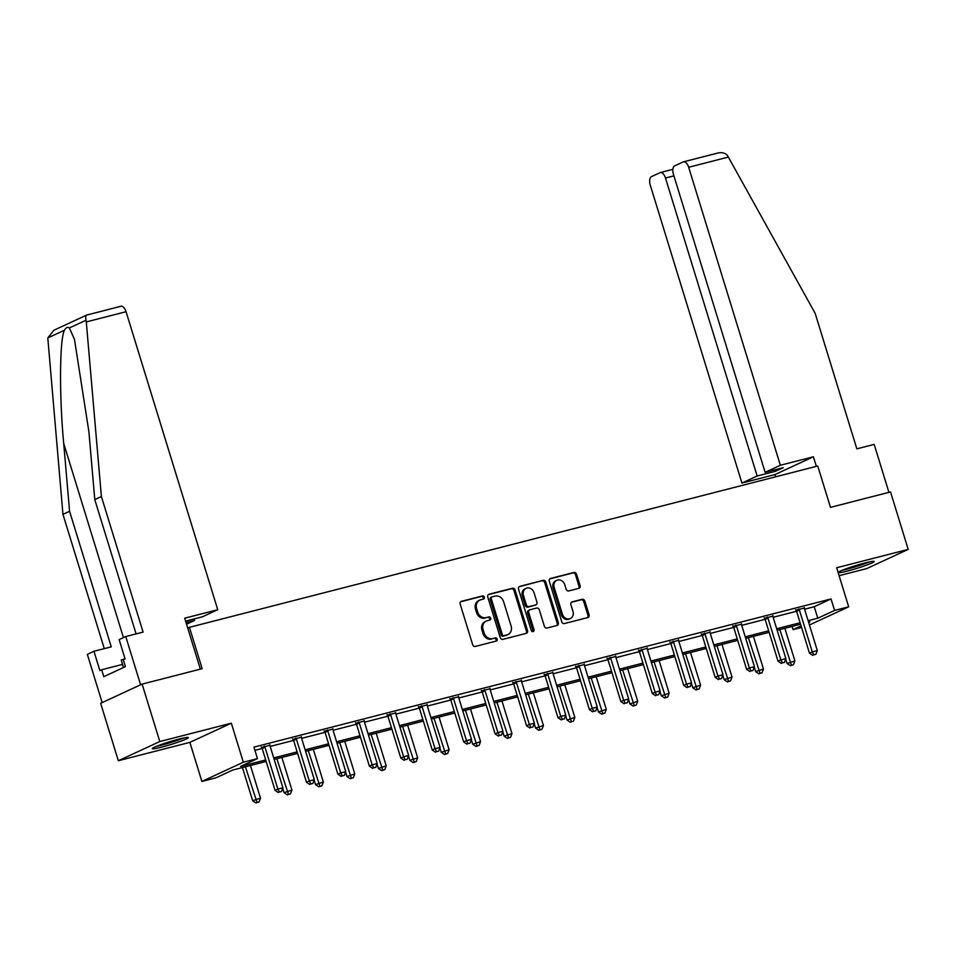 <?xml version="1.0" encoding="UTF-8"?>
<svg xmlns="http://www.w3.org/2000/svg" width="956" height="956" viewBox="0 0 956 956"><rect width="100%" height="100%" fill="white"/><g stroke="black" fill="none" stroke-linecap="round" stroke-linejoin="round"><path stroke-width="1.43" d="M484.345 597.153A1.661 1.422 65.2 0 0 482.481 595.935L461.461 601.324A2.366 2.031 65.2 0 0 460.171 604.096L472.67 644.691A2.366 2.031 65.2 0 0 475.335 646.435L496.355 641.034A1.661 1.422 65.2 0 0 495.375 637.879L492.663 638.584A7.576 6.501 65.2 0 1 484.106 632.992L483.067 629.61A7.576 6.501 65.2 0 1 486.222 621.101A7.576 6.501 65.2 0 1 487.178 620.767L489.902 620.062A1.661 1.422 65.2 0 0 488.934 616.907L486.21 617.6A7.576 6.501 65.2 0 1 477.653 612.007L476.614 608.625A7.576 6.501 65.2 0 1 479.769 600.129A7.576 6.501 65.2 0 1 480.725 599.794L483.449 599.089A1.661 1.422 65.2 0 0 484.345 597.153M482.959 599.221A1.661 1.422 65.2 0 0 481.358 596.448L460.684 601.754M495.865 641.165A1.661 1.422 65.2 0 0 494.264 638.405L492.663 638.584M489.412 620.193A1.661 1.422 65.2 0 0 487.811 617.421L486.21 617.6M864.977 562.953A18.809 1.506 162.9 0 0 846.932 568.497A18.809 1.506 162.9 0 0 838.257 572.536A18.809 1.506 162.9 0 0 847.494 571.055A18.809 1.506 162.9 0 0 865.538 565.51A18.809 1.506 162.9 0 0 874.214 561.471A18.809 1.506 162.9 0 0 864.977 562.953M179.035 739.072A18.809 1.506 162.9 0 0 160.99 744.616A18.809 1.506 162.9 0 0 152.315 748.656A18.809 1.506 162.9 0 0 161.552 747.174A18.809 1.506 162.9 0 0 179.609 741.629A18.809 1.506 162.9 0 0 188.272 737.59A18.809 1.506 162.9 0 0 179.035 739.072M578.798 588.358A2.366 2.031 65.2 0 0 580.089 585.598L576.576 574.209A2.366 2.031 65.2 0 0 573.911 572.453L550.572 578.452A2.366 2.031 65.2 0 0 549.282 581.212L561.77 621.806A2.366 2.031 65.2 0 0 564.446 623.551L587.785 617.564A2.366 2.031 65.2 0 0 589.063 614.804L584.833 601.037A2.366 2.031 65.2 0 0 582.168 599.293L572.178 601.862A2.366 2.031 65.2 0 0 570.887 604.622L572.991 611.446A6.333 5.437 65.2 0 1 570.362 618.544A6.333 5.437 65.2 0 1 562.403 614.158L554.181 587.438A6.333 5.437 65.2 0 1 556.822 580.328A6.333 5.437 65.2 0 1 564.769 584.725L566.143 589.171A2.366 2.031 65.2 0 0 568.808 590.928L578.798 588.358M804.582 609.211L814.237 606.725L831.039 598.946L834.576 610.43L848.677 606.809L809.445 624.985M142.121 684.102L159.795 741.545L118.329 760.737L100.655 703.305L142.121 684.102L202.17 668.686L189.443 627.327L817.75 466.002L830.477 507.361L890.526 491.946L908.2 549.389L836.667 567.756L848.677 606.809M118.329 760.737L189.862 742.37L231.328 723.178L159.795 741.545M231.328 723.178L243.338 762.231L257.451 758.61L240.637 766.401L265.708 759.96M831.039 598.946L253.914 747.126L257.451 758.61M515.069 589.995A2.366 2.031 65.2 0 0 512.392 588.251L489.054 594.25A2.366 2.031 65.2 0 0 487.763 597.01L500.263 637.604A2.366 2.031 65.2 0 0 502.928 639.349L526.266 633.362A2.366 2.031 65.2 0 0 527.557 630.59L515.069 589.995L513.946 590.521A2.366 2.031 65.2 0 0 511.269 588.777L488.277 594.68M519.813 586.351L543.151 580.352A2.366 2.031 65.2 0 1 545.816 582.096L558.316 622.691A2.366 2.031 65.2 0 1 557.025 625.463L547.035 628.02A2.366 2.031 65.2 0 1 544.37 626.276L539.303 609.809A2.366 2.031 65.2 0 0 536.627 608.064L530.006 609.773A2.366 2.031 65.2 0 0 528.716 612.533L533.998 629.669A1.661 1.422 65.2 0 1 531.225 630.386L518.522 589.111A2.366 2.031 65.2 0 1 519.813 586.351L519.228 586.614M839.105 575.679L866.745 568.581L908.2 549.389M189.443 627.327L187.746 628.116M254.905 750.341L262.171 748.476M270.178 746.421L293.611 740.398M301.618 738.343L325.052 732.332M333.046 730.276L356.48 724.254M364.487 722.198L387.921 716.187M395.927 714.132L419.349 708.121M427.356 706.066L450.79 700.043M458.796 697.988L482.23 691.977M490.225 689.921L513.659 683.899M521.665 681.843L545.099 675.832M553.106 673.777L576.528 667.754M584.534 665.699L607.968 659.688M615.975 657.632L639.409 651.622M647.403 649.566L670.837 643.543M678.844 641.488L702.278 635.477M710.284 633.422L733.706 627.399M741.713 625.343L765.147 619.333M773.153 617.277L796.587 611.266M269.915 745.274L261.562 747.413M301.355 737.196L293.002 739.347M332.796 729.129L324.442 731.268M364.224 721.051L355.871 723.202M395.665 712.985L387.311 715.124M427.093 704.919L418.74 707.058M458.533 696.84L450.18 698.991M489.974 688.774L481.621 690.913M521.402 680.696L513.049 682.847M552.843 672.63L544.49 674.769M584.271 664.563L575.918 666.702M615.712 656.485L607.359 658.636M647.152 648.419L638.799 650.558M678.581 640.341L670.228 642.492M710.021 632.275L701.668 634.414M741.45 624.196L733.097 626.347M772.89 616.13L764.537 618.281M804.319 608.064L795.966 610.203M801.57 627.459L793.11 629.634L801.092 625.941M792.13 626.419L793.11 629.634M266.174 761.454L232.798 770.034L215.984 777.814L201.883 781.434L243.338 762.231M189.862 742.37L201.883 781.434M808.119 620.695L817.762 618.221L834.576 610.43M273.715 757.905L297.149 751.894M305.155 749.839L328.577 743.816M336.584 741.76L360.018 735.75M368.024 733.694L391.458 727.671M399.453 725.616L422.887 719.605M430.893 717.55L454.327 711.527M462.334 709.472L485.756 703.461M493.762 701.405L517.196 695.394M525.202 693.339L548.636 687.316M556.631 685.261L580.065 679.25M588.071 677.195L611.505 671.172M619.512 669.116L642.934 663.106M650.94 661.05L674.374 655.039M682.381 652.984L705.815 646.961M713.809 644.906L737.243 638.895M745.25 636.839L768.684 630.817M776.69 628.761L800.112 622.75M808.657 622.44L809.923 621.854L808.585 622.189M800.578 624.244L777.144 630.267M769.138 632.322L745.716 638.333M737.709 640.389L714.275 646.411M706.269 648.467L682.835 654.478M674.84 656.533L651.406 662.556M643.4 664.599L619.966 670.622M611.96 672.677L588.538 678.688M580.531 680.744L557.097 686.767M549.091 688.822L525.657 694.833M517.662 696.888L494.228 702.911M486.222 704.966L462.788 710.977M454.781 713.033L431.359 719.043M423.353 721.099L399.919 727.122M391.912 729.177L368.478 735.188M360.484 737.243L337.05 743.266M329.043 745.322L305.609 751.332M297.603 753.388L274.181 759.399M814.237 606.725L817.762 618.221M479.769 600.129L478.645 600.655A7.576 6.501 65.2 0 0 475.502 609.151L476.614 608.625M485.086 618.126A7.576 6.501 65.2 0 1 476.542 612.533L475.502 609.151M486.222 621.101L485.098 621.627A7.576 6.501 65.2 0 0 481.955 630.123L483.067 629.61M491.539 639.098A7.576 6.501 65.2 0 1 482.995 633.505L481.955 630.123M525.92 633.446A2.366 2.031 65.2 0 0 526.433 631.115L513.946 590.521M492.197 596.843A1.661 1.422 65.2 0 0 491.3 598.779L502.259 634.414A1.661 1.422 65.2 0 0 504.135 635.632L507.003 634.892A7.576 6.501 65.2 0 0 507.959 634.557A7.576 6.501 65.2 0 0 511.113 626.061L503.621 601.694A7.576 6.501 65.2 0 0 495.065 596.102L492.197 596.843M491.085 597.357A1.661 1.422 65.2 0 0 490.177 599.293L491.3 598.779M507.959 634.557L506.847 635.071A7.576 6.501 65.2 0 1 505.879 635.417L503.011 636.146A1.661 1.422 65.2 0 1 501.147 634.927L490.177 599.293M519.036 586.781L543.151 580.352M556.679 625.547A2.366 2.031 65.2 0 0 557.193 623.216L544.705 582.622A2.366 2.031 65.2 0 0 542.028 580.878M528.883 610.287A2.366 2.031 65.2 0 0 527.592 613.047L532.874 630.183L533.998 629.669M532.671 631.641A1.661 1.422 65.2 0 0 532.874 630.183M534.045 592.732A6.333 5.437 65.2 0 0 526.099 588.346A6.333 5.437 65.2 0 0 523.458 595.445L526.362 604.861A2.366 2.031 65.2 0 0 529.027 606.606L535.659 604.909A2.366 2.031 65.2 0 0 536.937 602.149L534.045 592.732M526.099 588.346L524.975 588.86A6.333 5.437 65.2 0 0 522.346 595.97L523.458 595.445M535.109 605.16A2.366 2.031 65.2 0 1 534.535 605.423L527.915 607.132A2.366 2.031 65.2 0 1 525.238 605.387L522.346 595.97M556.822 580.328L555.699 580.854A6.333 5.437 65.2 0 0 553.07 587.952L554.181 587.438M570.362 618.544L569.238 619.07A6.333 5.437 65.2 0 1 561.292 614.684L553.07 587.952M587.438 617.648A2.366 2.031 65.2 0 0 587.952 615.317L583.71 601.563A2.366 2.031 65.2 0 0 581.045 599.818L571.401 602.292M578.452 588.442A2.366 2.031 65.2 0 0 578.966 586.112L575.464 574.723A2.366 2.031 65.2 0 0 572.787 572.979L549.796 578.882M242.442 767.548L252.647 800.734L260.486 798.14L250.448 765.493M245.405 766.796L257.045 802.431L255.921 802.944L259.064 801.905L257.045 802.431M260.486 798.14L259.064 801.905M255.921 802.944L252.647 800.734M265.003 747.245L262.195 748.536L275.065 790.361L277.861 789.058L265.003 747.245A2.414 2.067 65.2 0 0 264.585 746.421L264.37 746.122M279.451 792.046L281.47 791.532L279.451 792.046L277.861 789.058L282.904 787.768L270.034 745.955A2.414 2.067 65.2 0 1 269.915 745.059L269.939 744.688M262.195 748.536A2.414 2.067 65.2 0 0 261.789 747.723L261.215 746.923M275.065 790.361L278.327 792.572M281.47 791.532L282.904 787.768M182.13 738.319A16.276 1.303 -17.1 0 1 169.977 742.573A16.276 1.303 -17.1 0 1 157.812 745.8M156.246 746.433A18.69 1.494 162.9 0 0 170.013 742.764A18.69 1.494 162.9 0 0 183.779 737.96M125.021 658.672L121.257 660.022L123.348 667.599M123.551 667.503L121.257 660.022M868.072 562.2A16.276 1.303 -17.1 0 1 855.919 566.454A16.276 1.303 -17.1 0 1 843.754 569.68M842.188 570.314A18.69 1.494 162.9 0 0 855.955 566.645A18.69 1.494 162.9 0 0 869.721 561.841M120.587 306.386A7.23 3.657 75.6 0 1 120.91 306.267A7.23 3.657 75.6 0 1 126.061 311.716L86.291 321.933L86.04 320.236C85.443 316.974 85.777 315.229 87.032 315.002M136.099 633.9L94.775 499.606L88.908 431.765L74.46 339.332L69.358 327.956C67.721 326.713 66.095 327.466 64.482 330.214C59.571 339.081 59.188 395.414 63.705 443.441L69.573 511.281L111.266 646.842L93.939 651.287L99.878 670.586L101.671 669.762L103.786 676.657L125.415 666.643L123.3 659.748L125.093 658.911L119.153 639.612L125.762 636.553L140.604 684.807L102.172 702.6L87.331 654.346L93.939 651.287M94.775 499.606L101.396 496.546L143.089 632.107L125.762 636.553M86.291 321.933L101.396 496.546M186.528 624.172L194.546 620.456L194.08 618.938M120.91 306.267L86.638 315.086L53.871 330.25L47.8 337.946L62.953 514.34L69.573 511.281M62.953 514.34L104.276 648.634M185.595 621.113L202.505 616.775L217.741 609.713L126.061 311.716M186.061 622.631L194.546 620.456M200.366 669.152L184.699 618.197L217.741 609.713M122.38 664.444L101.671 669.762M780.359 465.261L688.678 167.264A7.23 3.657 -104.4 0 0 683.516 161.815A7.23 3.657 -104.4 0 0 683.205 161.934L674.685 165.878A7.23 3.657 -104.4 0 0 673.442 174.327L765.123 472.324L780.359 465.261L813.401 456.777L774.969 474.57L741.928 483.055L650.247 185.058A7.23 3.657 -104.4 0 1 651.49 176.609L660.01 172.666A7.23 3.657 -104.4 0 1 660.321 172.558L672.881 169.332M683.516 161.815L716.749 153.319C721.481 152.004 725.066 152.745 727.492 155.541L815.145 313.293L856.839 448.842L874.178 444.397L888.925 492.352M673.908 175.844L665.484 178.007L757.164 476.004L741.928 483.055M665.484 178.007A7.23 3.657 -104.4 0 0 660.321 172.558M774.826 469.826L775.304 471.344L783.251 467.663L765.123 472.324M775.304 471.344L757.164 476.004M775.663 476.817L774.969 474.57M816.352 466.373L813.401 456.777M282.725 788.234L284.087 792.667L291.927 790.074L281.889 757.427M276.846 758.717L288.473 794.352L287.362 794.878L290.493 793.838L288.473 794.352M291.927 790.074L290.493 793.838M287.362 794.878L284.087 792.667M314.166 780.156L315.528 784.589L323.367 782.008L313.317 749.349M308.286 750.651L319.913 786.286L318.79 786.8L321.933 785.76L319.913 786.286M323.367 782.008L321.933 785.76M318.79 786.8L315.528 784.589M296.432 739.167L293.635 740.47L306.494 782.283L309.302 780.992L296.432 739.167A2.414 2.067 65.2 0 0 296.025 738.355L295.798 738.044M310.891 783.98L312.899 783.454L310.891 783.98L309.302 780.992L314.333 779.69L301.475 737.877A2.414 2.067 65.2 0 1 301.355 736.98L301.367 736.622M293.635 740.47A2.414 2.067 65.2 0 0 293.229 739.645L292.644 738.857M306.494 782.283L309.768 784.494M312.899 783.454L314.333 779.69M327.872 731.101L325.064 732.404L337.934 774.217L340.73 772.914L327.872 731.101A2.414 2.067 65.2 0 0 327.466 730.276L327.239 729.978M342.32 775.902L344.339 775.388L342.32 775.902L340.73 772.914L345.773 771.623L332.903 729.81A2.414 2.067 65.2 0 1 332.796 728.914L332.808 728.544M325.064 732.404A2.414 2.067 65.2 0 0 324.658 731.579L324.084 730.79M337.934 774.217L341.208 776.427M344.339 775.388L345.773 771.623M345.594 772.09L346.956 776.523L354.796 773.93L344.757 741.282M339.715 742.573L351.354 778.208L350.231 778.734L353.361 777.694L351.354 778.208M354.796 773.93L353.361 777.694M350.231 778.734L346.956 776.523M377.034 764.023L378.397 768.445L386.236 765.864L376.186 733.216M371.155 734.507L382.782 770.142L381.659 770.655L384.802 769.628L382.782 770.142M386.236 765.864L384.802 769.628M381.659 770.655L378.397 768.445M408.463 755.945L409.825 760.379L417.664 757.785L407.626 725.138M402.584 726.429L414.223 762.075L413.1 762.589L416.23 761.55L414.223 762.075M417.664 757.785L416.23 761.55M413.1 762.589L409.825 760.379M359.301 723.035L356.504 724.325L369.375 766.138L372.171 764.848L359.301 723.035A2.414 2.067 65.2 0 0 358.894 722.21L358.679 721.9M373.76 767.835L375.78 767.321L373.76 767.835L372.171 764.848L377.214 763.557L364.344 721.732A2.414 2.067 65.2 0 1 364.224 720.848L364.236 720.477M356.504 724.325A2.414 2.067 65.2 0 0 356.098 723.513L355.524 722.712M369.375 766.138L372.637 768.349M375.78 767.321L377.214 763.557M390.741 714.957L387.945 716.259L400.803 758.072L403.611 756.77L390.741 714.957A2.414 2.067 65.2 0 0 390.335 714.144L390.108 713.833M405.201 759.769L407.208 759.243L405.201 759.769L403.611 756.77L408.642 755.479L395.784 713.666A2.414 2.067 65.2 0 1 395.665 712.77L395.676 712.399M387.945 716.259A2.414 2.067 65.2 0 0 387.527 715.435L386.953 714.646M400.803 758.072L404.077 760.283M407.208 759.243L408.642 755.479M422.182 706.89L419.373 708.181L432.243 750.006L435.04 748.703L422.182 706.89A2.414 2.067 65.2 0 0 421.763 706.066L421.548 705.767M436.629 751.691L438.649 751.177L436.629 751.691L435.04 748.703L440.083 747.413L427.213 705.6A2.414 2.067 65.2 0 1 427.093 704.703L427.117 704.333M419.373 708.181A2.414 2.067 65.2 0 0 418.967 707.368L418.393 706.568M432.243 750.006L435.506 752.217M438.649 751.177L440.083 747.413M439.903 747.879L441.266 752.312L449.105 749.719L439.055 717.072M434.024 718.362L445.651 753.997L444.54 754.523L447.671 753.483L445.651 753.997M449.105 749.719L447.671 753.483M444.54 754.523L441.266 752.312M453.61 698.812L450.814 700.115L463.672 741.928L466.48 740.637L453.61 698.812A2.414 2.067 65.2 0 0 453.204 698L452.977 697.689M468.07 743.625L470.077 743.099L468.07 743.625L466.48 740.637L471.511 739.335L458.653 697.522A2.414 2.067 65.2 0 1 458.533 696.625L458.545 696.267M450.814 700.115A2.414 2.067 65.2 0 0 450.407 699.29L449.822 698.501M463.672 741.928L466.946 744.138M470.077 743.099L471.511 739.335M471.344 739.801L472.706 744.234L480.545 741.641L470.495 708.993M465.464 710.296L477.092 745.931L475.969 746.445L479.111 745.405L477.092 745.931M480.545 741.641L479.111 745.405M475.969 746.445L472.706 744.234M485.05 690.746L482.242 692.048L495.112 733.861L497.909 732.559L485.05 690.746A2.414 2.067 65.2 0 0 484.644 689.921L484.417 689.623M499.498 735.546L501.518 735.033L499.498 735.546L497.909 732.559L502.952 731.268L490.081 689.455A2.414 2.067 65.2 0 1 489.974 688.559L489.986 688.189M482.242 692.048A2.414 2.067 65.2 0 0 481.836 691.224L481.262 690.423M495.112 733.861L498.387 736.072M501.518 735.033L502.952 731.268M502.772 731.734L504.135 736.168L511.974 733.575L501.936 700.927M496.893 702.218L508.532 737.853L507.409 738.379L510.54 737.339L508.532 737.853M511.974 733.575L510.54 737.339M507.409 738.379L504.135 736.168M516.479 682.68L513.683 683.97L526.553 725.783L529.349 724.493L516.479 682.68A2.414 2.067 65.2 0 0 516.073 681.855L515.858 681.544M530.939 727.48L532.958 726.966L530.939 727.48L529.349 724.493L534.392 723.202L521.522 681.377A2.414 2.067 65.2 0 1 521.402 680.481L521.414 680.122M513.683 683.97A2.414 2.067 65.2 0 0 513.276 683.146L512.703 682.357M526.553 725.783L529.815 727.994M532.958 726.966L534.392 723.202M534.213 723.668L535.575 728.09L543.414 725.508L533.364 692.861M528.333 694.152L539.961 729.787L538.837 730.3L541.98 729.273L539.961 729.787M543.414 725.508L541.98 729.273M538.837 730.3L535.575 728.09M547.919 674.601L545.123 675.904L557.981 717.717L560.79 716.414L547.919 674.601A2.414 2.067 65.2 0 0 547.513 673.789L547.286 673.478M562.379 719.402L564.387 718.888L562.379 719.402L560.79 716.414L565.821 715.124L552.962 673.311A2.414 2.067 65.2 0 1 552.843 672.415L552.855 672.044M545.123 675.904A2.414 2.067 65.2 0 0 544.705 675.079L544.131 674.291M557.981 717.717L561.256 719.928M564.387 718.888L565.821 715.124M565.641 715.59L567.004 720.023L574.843 717.43L564.805 684.783M559.762 686.073L571.401 721.708L570.278 722.234L573.409 721.194L571.401 721.708M574.843 717.43L573.409 721.194M570.278 722.234L567.004 720.023M579.36 666.535L576.552 667.826L589.422 709.651L592.218 708.348L579.36 666.535A2.414 2.067 65.2 0 0 578.942 665.711L578.727 665.4M593.807 711.336L595.827 710.822L593.807 711.336L592.218 708.348L597.261 707.058L584.391 665.245A2.414 2.067 65.2 0 1 584.271 664.348L584.295 663.978M576.552 667.826A2.414 2.067 65.2 0 0 576.145 667.013L575.572 666.213M589.422 709.651L592.684 711.85M595.827 710.822L597.261 707.058M597.082 707.524L598.444 711.957L606.283 709.364L596.233 676.717M591.202 678.007L602.83 713.642L601.718 714.156L604.849 713.128L602.83 713.642M606.283 709.364L604.849 713.128M601.718 714.156L598.444 711.957M610.788 658.457L607.992 659.76L620.85 701.573L623.659 700.282L610.788 658.457A2.414 2.067 65.2 0 0 610.382 657.644L610.155 657.334M625.248 703.269L627.255 702.744L625.248 703.269L623.659 700.282L628.69 698.979L615.831 657.166A2.414 2.067 65.2 0 1 615.712 656.27L615.724 655.9M607.992 659.76A2.414 2.067 65.2 0 0 607.586 658.935L607 658.146M620.85 701.573L624.125 703.783M627.255 702.744L628.69 698.979M628.51 699.445L629.885 703.879L637.724 701.286L627.674 668.638M622.631 669.941L634.27 705.576L633.147 706.09L636.29 705.05L634.27 705.576M637.724 701.286L636.29 705.05M633.147 706.09L629.885 703.879M642.229 650.391L639.421 651.681L652.291 693.506L655.087 692.204L642.229 650.391A2.414 2.067 65.2 0 0 641.823 649.566L641.596 649.267M656.676 695.191L658.696 694.677L656.676 695.191L655.087 692.204L660.13 690.913L647.26 649.1A2.414 2.067 65.2 0 1 647.152 648.204L647.164 647.833M639.421 651.681A2.414 2.067 65.2 0 0 639.014 650.869L638.441 650.068M652.291 693.506L655.565 695.717M658.696 694.677L660.13 690.913M659.951 691.379L661.313 695.813L669.152 693.22L659.114 660.572M654.071 661.863L665.711 697.498L664.587 698.023L667.718 696.984L665.711 697.498M669.152 693.22L667.718 696.984M664.587 698.023L661.313 695.813M673.657 642.324L670.861 643.615L683.731 685.428L686.528 684.138L673.657 642.324A2.414 2.067 65.2 0 0 673.251 641.5L673.036 641.189M688.117 687.125L690.136 686.611L688.117 687.125L686.528 684.138L691.57 682.847L678.7 641.022A2.414 2.067 65.2 0 1 678.581 640.126L678.593 639.767M670.861 643.615A2.414 2.067 65.2 0 0 670.455 642.79L669.869 642.002M683.731 685.428L686.994 687.639M690.136 686.611L691.57 682.847M691.391 683.313L692.753 687.734L700.593 685.153L690.543 652.506M685.512 653.796L697.139 689.431L696.016 689.945L699.159 688.918L697.139 689.431M700.593 685.153L699.159 688.918M696.016 689.945L692.753 687.734M705.098 634.246L702.302 635.549L715.16 677.362L717.968 676.059L705.098 634.246A2.414 2.067 65.2 0 0 704.692 633.422L704.464 633.123M719.557 679.047L721.565 678.533L719.557 679.047L717.968 676.059L722.999 674.769L710.141 632.956A2.414 2.067 65.2 0 1 710.021 632.059L710.033 631.689M702.302 635.549A2.414 2.067 65.2 0 0 701.883 634.724L701.31 633.936M715.16 677.362L718.434 679.573M721.565 678.533L722.999 674.769M722.82 675.235L724.182 679.668L732.021 677.075L721.983 644.428M716.94 645.718L728.58 681.353L727.456 681.879L730.587 680.839L728.58 681.353M732.021 677.075L730.587 680.839M727.456 681.879L724.182 679.668M736.538 626.18L733.73 627.471L746.6 669.296L749.396 667.993L736.538 626.18A2.414 2.067 65.2 0 0 736.12 625.355L735.905 625.045M750.986 670.981L753.005 670.467L750.986 670.981L749.396 667.993L754.439 666.702L741.569 624.877A2.414 2.067 65.2 0 1 741.45 623.993L741.474 623.623M733.73 627.471A2.414 2.067 65.2 0 0 733.324 626.658L732.75 625.857M746.6 669.296L749.863 671.494M753.005 670.467L754.439 666.702M754.26 667.168L755.622 671.602L763.462 669.009L753.412 636.361M748.381 637.652L760.008 673.287L758.897 673.801L762.028 672.773L760.008 673.287M763.462 669.009L762.028 672.773M758.897 673.801L755.622 671.602M767.967 618.102L765.17 619.404L778.029 661.217L780.837 659.927L767.967 618.102A2.414 2.067 65.2 0 0 767.56 617.289L767.333 616.978M782.426 662.914L784.434 662.389L782.426 662.914L780.837 659.927L785.868 658.624L773.01 616.811A2.414 2.067 65.2 0 1 772.89 615.915L772.902 615.545M765.17 619.404A2.414 2.067 65.2 0 0 764.764 618.58L764.179 617.791M778.029 661.217L781.303 663.428M784.434 662.389L785.868 658.624M785.689 659.09L787.063 663.524L794.902 660.931L784.852 628.283M779.809 629.586L791.448 665.221L790.325 665.735L793.468 664.695L791.448 665.221M794.902 660.931L793.468 664.695M790.325 665.735L787.063 663.524M799.407 610.036L796.599 611.326L809.469 653.151L812.265 651.849L799.407 610.036A2.414 2.067 65.2 0 0 799.001 609.211L798.774 608.912M813.855 654.836L815.874 654.322L813.855 654.836L812.265 651.849L817.308 650.558L804.438 608.745A2.414 2.067 65.2 0 1 804.319 607.849L804.343 607.478M796.599 611.326A2.414 2.067 65.2 0 0 796.193 610.514L795.619 609.713M809.469 653.151L812.743 655.362M815.874 654.322L817.308 650.558M481.358 596.448L482.481 595.935M494.264 638.405L495.375 637.879M487.811 617.421L488.934 616.907M476.542 612.533L477.653 612.007M482.995 633.505L484.106 632.992M526.433 631.115L527.557 630.59M511.269 588.777L512.392 588.251M501.147 634.927L502.259 634.414M503.011 636.146L504.135 635.632M505.879 635.417L507.003 634.892M544.705 582.622L545.816 582.096M557.193 623.216L558.316 622.691M527.592 613.047L528.716 612.533M525.238 605.387L526.362 604.861M527.915 607.132L529.027 606.606M534.535 605.423L535.659 604.909M561.292 614.684L562.403 614.158M581.045 599.818L582.168 599.293M583.71 601.563L584.833 601.037M587.952 615.317L589.063 614.804M572.787 572.979L573.911 572.453M575.464 574.723L576.576 574.209M578.966 586.112L580.089 585.598M264.585 746.421L261.789 747.723M86.04 320.236L69.358 327.956M64.482 330.214L47.8 337.946M123.444 637.628L63.705 443.441M728.46 157.047L688.678 167.264M296.025 738.355L293.229 739.645M327.466 730.276L324.658 731.579M358.894 722.21L356.098 723.513M390.335 714.144L387.527 715.435M421.763 706.066L418.967 707.368M453.204 698L450.407 699.29M484.644 689.921L481.836 691.224M516.073 681.855L513.276 683.146M547.513 673.789L544.705 675.079M578.942 665.711L576.145 667.013M610.382 657.644L607.586 658.935M641.823 649.566L639.014 650.869M673.251 641.5L670.455 642.79M704.692 633.422L701.883 634.724M736.12 625.355L733.324 626.658M767.56 617.289L764.764 618.58M799.001 609.211L796.193 610.514M490.87 597.44L491.993 596.914M528.584 610.394L529.708 609.88M534.834 605.315L535.957 604.801"/></g></svg>
